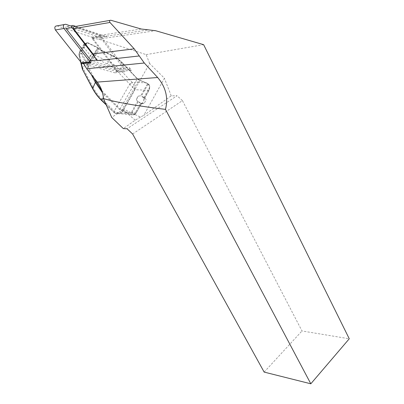 <?xml version="1.0" encoding="UTF-8"?>
<svg xmlns="http://www.w3.org/2000/svg" width="404" height="404" viewBox="0 0 404 404"><rect width="100%" height="100%" fill="white"/><g stroke="black" fill="none" stroke-linecap="round" stroke-linejoin="round"><path stroke-width="0.3" stroke-dasharray="2.02 1.52" d="M138.213 101.672L142.44 103.606L144.309 103.141L146.177 99.808L145.016 97.859L141.349 96.127L143.647 97.803L144.122 98.591L149.015 89.9L149.682 87.087L148.117 84.153L145.814 82.911L146.066 82.709L147.839 83.709L147.521 83.744L140.688 95.819L138.33 96.102L136.441 99.424L137.557 101.359L130.568 113.711L134.36 114.297L136.239 112.61L141.218 103.757L138.213 101.672L131.815 112.994C131.265 113.479 131.042 113.373 131.148 112.681L123.573 109.095L149.647 63.514L164.413 78.24L143.753 115.367L171.225 95.844L177.028 95.748L127.058 128.765M131.815 112.994L140.441 117.074L143.753 115.367M148.117 84.153L141.349 96.127M129.386 67.529C129.876 68.736 129.623 69.392 128.624 69.498L131.467 70.341L129.386 67.529L123.366 68.099C123.856 69.296 123.604 69.948 122.609 70.054L91.208 60.842L97.177 60.171L96.041 58.691M97.177 60.171L96.682 60.029M96.97 60.681L96.697 60.029M75.775 26.391L106.545 36.648L106.202 36.183L106.747 36.148L100.515 35.274L74.487 26.619M122.609 70.054L128.624 69.498M149.647 63.514L146.152 54.626L98.611 39.112L91.971 38.33L117.2 71.629L131.467 70.341M117.2 71.629L82.557 61.625L89.244 60.868M140.441 117.074L135.209 120.175L123.321 128.593M146.152 54.626L203.626 44.672M132.628 134.002L182.426 100.616L301.995 330.972L349.258 338.774M182.426 100.616L177.028 95.748M171.225 95.844L164.413 78.24M123.573 109.095L111.721 117.473M82.992 62.62L82.557 61.625M264.15 372.094L301.995 330.972M91.971 38.33L106.202 36.183M66.089 28.573C65.504 27.235 65.796 26.538 66.958 26.487L100.54 37.547L123.366 68.099M100.54 37.547L106.545 36.648M86.602 43.768L81.951 51.227L81.921 53.379L81.088 53.722L81.189 50.869L85.84 43.41L87.511 42.632L88.218 43.263L86.602 43.768L85.84 43.41L84.027 44.071L84.901 43.324L86.365 43.334L87.905 42.773L97.369 47.384L98.803 48.97L111.721 55.252C115.862 57.262 119.66 60.075 123.119 63.686L137.158 78.497L139.112 79.825L146.076 82.77L132.174 82.345L119.988 69.665C116.554 66.211 112.792 63.549 108.696 61.671L92.359 53.914L85.86 45.526L84.325 45.889L83.487 46.707L79.139 53.671L78.886 54.742L81.002 62.287M79.139 53.671L79.931 50.626L81.951 51.227M79.856 50.747L80.017 53.51L79.447 55.823M83.431 46.798L90.385 55.661L90.238 55.954L107.1 63.888C110.893 65.695 114.377 68.236 117.554 71.513L129.775 84.148L114.241 111.044L114.276 112.721L115.529 113.443C117.852 114.312 120.094 113.832 122.255 111.994C119.382 113.135 116.711 112.817 114.241 111.044L101.5 98.692C98.192 95.475 95.374 91.668 93.051 87.279L92.385 88.198M90.238 55.954L82.32 68.958M107.1 63.888L108.696 61.671L111.817 55.232L112.039 55.737L99.116 49.46L97.798 48.162M90.385 55.661L92.359 53.914M144.122 98.591L143.723 99.546L143.986 99.899L146.177 99.808M141.218 103.757L142.117 103.222L143.986 99.899M84.027 44.071L79.931 50.626M137.557 101.359L136.269 99.434L138.153 96.112L140.688 95.819M91.269 74.523L87.537 67.357L86.966 65.812L87.956 65.706L94.177 78.204M141.481 103.53L136.178 112.968L134.083 114.852L130.507 114.524M147.839 83.709L149.066 84.911L149.652 86.547L148.935 90.274L134.992 89.718C134.987 87.289 134.047 84.83 132.174 82.35L129.775 84.148L134.992 89.718L122.255 111.994L136.375 112.847L134.305 114.751C132.401 115.039 131.133 114.963 130.502 114.524L128.497 113.771L128.719 113.044L130.568 113.711L130.426 114.504M106.04 104.474L114.625 112.782L128.497 113.771L121.412 110.726L119.397 109.403L102.485 92.703M117.554 71.513L119.988 69.665L123.235 63.701C119.811 60.105 116.004 57.282 111.807 55.232L98.803 48.97M101.5 98.692L101.217 100.091M134.083 114.852L140.526 103.343M143.647 97.803L149.692 87.133M87.537 67.357L88.36 67.024L99.116 49.46L98.894 48.95M86.966 65.812L86.769 64.635L87.759 64.529L87.956 65.706L98.263 48.889L97.45 47.359L97.682 47.874L88.218 43.263M71.7 26.285L100.631 35.895L124.972 68.124C125.952 70.513 125.447 71.811 123.467 72.028L91.082 62.61M57.151 25.856L91.971 37.218L116.286 68.948C117.266 71.301 116.766 72.584 114.787 72.796L83.593 63.867M109.888 20.402L110.797 20.24M100.515 35.274L141.249 29.022M106.747 36.148L148.48 29.866M98.611 39.112L155.601 30.704M123.013 109.716L135.209 120.175M66.958 26.487L72.892 25.432M81.921 53.379L87.597 64.297L86.769 64.635L81.088 53.722L80.017 53.51M93.051 87.279L82.876 67.912M82.699 68.15L79.194 53.586M84.098 43.96L83.487 46.707M85.86 45.526L86.365 43.334M149.015 89.9L143.723 99.546M141.496 103.737L136.239 112.61M101.909 90.789L120.018 108.944L121.629 110.004L128.719 113.044M145.814 82.911L138.84 79.967L137.274 78.901L120.018 108.944L119.397 109.403M121.412 110.726L139.097 79.77L137.269 78.517L137.274 78.901L123.225 64.09C119.831 60.514 116.105 57.732 112.039 55.737M87.597 64.297L97.682 47.874L97.839 48.111L87.759 64.529L87.597 64.297M105.293 94.496L104.661 94.97L103.373 97.47M129.775 84.153L132.174 82.35M114.241 111.044L114.261 112.711M115.534 113.443L114.625 112.782M144.112 99.086L149.142 90.137L149.864 87.102C149.657 85.3 148.98 84.123 147.829 83.583L139.112 79.825M123.225 64.09L123.235 63.701L137.158 78.497M143.758 97.914L145.016 97.859M142.117 103.222L144.309 103.141M140.637 103.454L141.895 103.409M116.286 68.948L124.972 68.124M114.787 72.796L123.467 72.028M64.039 24.599L65.695 24.296M91.779 37.143L100.439 35.82M92.829 37.925L101.49 36.618M87.491 42.637L85.906 43.218M78.896 54.782L80.578 61.751M84.33 45.869L84.896 43.359M130.502 114.524L115.529 113.443M114.276 112.721L106.252 104.964M98.884 48.95L97.45 47.359L87.522 42.632M142.44 103.606L140.915 103.661M100.631 35.895L91.971 37.218"/><path stroke-width="0.61" d="M109.888 20.402L74.487 26.619C73.326 26.669 73.038 27.371 73.619 28.719L93.031 53.929L96.97 60.681L139.279 55.959L144.314 63.014L157.671 77.517C165.817 87.203 168.417 97.824 165.473 109.373L310.812 383.8L264.15 372.094L132.628 134.002L127.058 128.765L123.321 128.593L111.721 117.473L103.475 98.606C102.97 92.319 100.894 86.815 97.253 82.088L86.714 68.761L82.992 62.62M96.682 60.029L89.244 60.868M165.473 109.373C136.916 105.909 116.251 102.318 103.475 98.606M310.812 383.8L349.258 338.774L203.626 44.672L155.601 30.704L141.249 29.022L110.797 20.24C109.479 20.311 109.206 21.053 109.974 22.457L134.194 48.834L139.279 55.959M96.041 58.691L72.023 27.538C71.437 26.184 71.73 25.482 72.892 25.432L75.775 26.391M91.067 60.666L66.089 28.573L72.023 27.538M92.385 88.198L92.657 88.37C95.192 93.016 98.253 97.036 101.848 100.419L106.04 104.474M80.578 61.751L82.411 69.246L92.657 88.37L95.389 82.421L91.269 74.523M102.485 92.703L95.389 82.421L96.203 82.093L101.909 90.789M101.217 100.091L101.485 100.359M106.252 104.964L101.5 100.364L101.848 100.419L103.373 97.47M83.593 63.867L82.482 63.549L91.082 62.61L90.006 61.842L63.953 28.472C62.777 25.785 63.357 24.391 65.695 24.296L71.7 26.285M82.482 63.549L81.406 62.797L55.419 29.967C54.247 27.326 54.823 25.957 57.151 25.856L64.039 24.599M157.671 77.517L97.253 82.088M86.714 68.761L144.314 63.014M93.031 53.929L134.194 48.834M73.619 28.719L109.974 22.457M81.002 62.287L82.749 69.533M94.177 78.204L96.203 82.093M81.406 62.797L90.006 61.842M55.419 29.967L63.953 28.472M82.431 69.286L92.41 88.249C94.915 92.945 97.945 96.98 101.5 100.364M90.774 62.489L82.174 63.433"/></g></svg>
